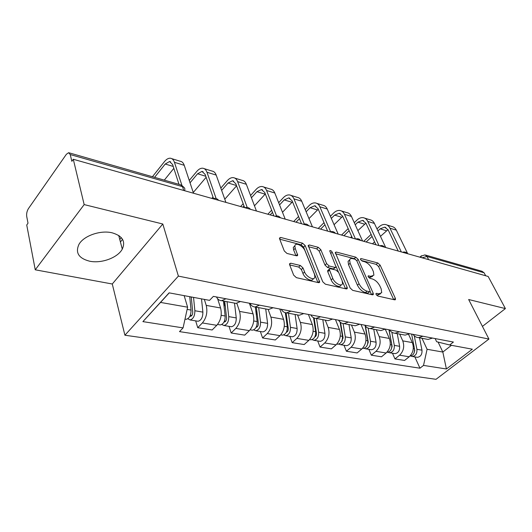 <?xml version="1.0" encoding="UTF-8"?>
<svg xmlns="http://www.w3.org/2000/svg" width="532" height="532" viewBox="0 0 532 532"><rect width="100%" height="100%" fill="white"/><g stroke="black" fill="none" stroke-linecap="round" stroke-linejoin="round"><path stroke-width="0.8" d="M376.084 294.429L377.813 296.031L394.644 299.829L395.495 299.509L395.329 298.292L380.154 265.149L377.8 262.954L361.128 258.579L360.47 258.825L360.576 259.556L362.265 261.126L364.46 261.697C367.692 262.848 370.259 265.235 372.154 268.853L373.391 271.606L373.896 275.164L370.97 276.268L368.117 275.975L368.224 276.76L369.94 278.349L372.141 278.881C375.393 279.992 377.986 282.406 379.928 286.11L381.198 288.942L381.71 292.72L378.824 293.844L376.616 293.338L375.971 293.598L376.084 294.429M89.522 261.179C101.399 263.772 117.791 257.721 122.28 249.096C125.791 241.328 122.427 235.902 112.186 232.823C100.708 229.924 83.903 235.683 79.042 244.208C75.092 252.627 78.583 258.286 89.522 261.179M290.771 263.2L289.508 263.799L289.641 264.776L293.664 275.15L296.397 277.657L318.562 282.658L319.712 282.133L305.175 245.585L302.588 243.197L280.75 237.458L279.48 238.037L279.613 238.915L284.288 250.964L286.967 253.438L296.49 255.799L297.707 255.254L295.213 248.351L294.854 245.851C295.366 241.98 303.233 245.884 305.036 250.858L314.492 274.253L314.864 277.079C314.226 280.916 306.405 277.039 304.583 271.938L303.001 267.948L300.327 265.488L290.771 263.2L289.534 264.424M178.386 276.101L162.805 224.012L84.162 204.594L73.29 159.274L488.157 276.46L505.4 308.587L468.652 299.516L488.928 339.064L178.386 276.101L124.914 335.227L436.007 379.316L488.928 339.064M350.162 288.012L352.709 290.366L372.413 294.814L373.344 294.435L373.191 293.252L358.209 259.423L355.788 257.175L336.304 252.055L335.266 252.467L350.162 288.012M346.272 288.916L325.391 284.201L322.751 281.774L308.181 245.452L309.331 244.966L318.256 247.314L320.796 249.661L326.615 263.619L329.175 265.987L335 267.423L336.058 266.978L329.707 250.818C330.385 250.213 331.217 250.652 332.201 252.141L347.157 287.327L347.303 288.47L346.272 288.916M84.162 204.594L35.252 269.804L26.733 225.003L28.01 223.201L26.726 216.497C26.381 213.678 26.952 211.038 28.449 208.577L66.374 154.287L68.628 152.684L70.237 154.553L71.847 161.316L73.29 159.274M35.252 269.804L112.272 284.002L124.914 335.227M425.667 255.101L482.005 271.26L484.093 272.783L427.036 256.484L422.042 257.787M485.689 275.762L484.093 272.783M482.438 326.395L505.4 308.587M426.238 339.084L428.094 339.429L432.523 338.073M399.712 334.103L402.751 340.872C404.666 346.445 403.608 351.22 399.585 355.19L409.194 356.766C413.211 352.836 414.255 348.114 412.333 342.601L408.563 334.322M409.194 356.766L404.586 360.45L394.963 358.927L392.463 353.221M422.973 336.257L418.531 337.634C416.277 337.501 414.441 336.41 413.032 334.362M399.585 355.19L394.963 358.927M403.283 334.774L405.138 335.12L409.587 333.71M368.876 349.344L371.343 355.19L381.491 356.792L386.126 352.995C390.162 348.945 391.233 344.098 389.338 338.452L385.254 329.168M399.499 331.788L395.043 333.232C392.789 333.105 390.96 331.995 389.557 329.9M376.237 329.7L379.236 336.623C381.118 342.335 380.034 347.236 375.984 351.333L371.343 355.19M379.043 330.226L380.899 330.572L385.354 329.102M343.991 345.255L346.412 351.24L357.125 352.935L361.78 349.012C365.836 344.842 366.94 339.862 365.078 334.069L361.015 324.467M374.688 327.067L370.225 328.57C367.978 328.457 366.156 327.326 364.759 325.178M351.459 325.045L354.412 332.141C356.254 337.993 355.143 343.034 351.073 347.263L346.412 351.24M353.408 325.418L355.263 325.764L359.725 324.221M317.69 340.932L320.065 347.07L331.396 348.859L336.064 344.809C340.141 340.5 341.271 335.379 339.449 329.441L335.453 319.606M348.427 322.073L343.965 323.642C341.717 323.536 339.908 322.385 338.532 320.191M325.271 320.131L328.164 327.406C329.966 333.404 328.823 338.591 324.739 342.96L320.065 347.07M326.262 320.317L328.104 320.663L332.567 319.054M289.86 336.357L292.174 342.648L304.171 344.55L308.846 340.36C312.936 335.911 314.099 330.638 312.331 324.547L308.42 314.459M320.583 316.773L316.128 318.415C313.893 318.322 312.098 317.152 310.741 314.904M297.548 314.931L300.374 322.385C302.116 328.55 300.946 333.883 296.849 338.399L292.174 342.648M297.461 314.917L299.297 315.257L303.745 313.567M260.354 331.502L262.595 337.966L275.323 339.981L279.998 335.645C284.095 331.044 285.292 325.611 283.583 319.353L279.779 309.006M291.011 311.147L286.568 312.869C284.347 312.783 282.572 311.592 281.248 309.285M268.148 309.411L270.894 317.065C272.577 323.389 271.367 328.889 267.27 333.564L262.595 337.966M266.851 309.172L268.667 309.511L273.089 307.735M229.019 326.355L231.181 332.992L244.707 335.133L249.375 330.638C253.471 325.87 254.702 320.271 253.059 313.847L249.382 303.227M259.53 305.155L255.121 306.964C252.919 306.898 251.171 305.681 249.88 303.32M236.846 303.32L239.573 311.406C241.176 317.91 239.932 323.582 235.836 328.424L231.181 332.992M234.26 303.054L236.042 303.386L240.437 301.524M195.676 320.876L197.738 327.699L212.148 329.98L216.79 325.311C220.88 320.37 222.15 314.592 220.587 307.981L217.581 298.678M225.967 298.771L221.598 300.673C219.423 300.62 217.714 299.383 216.464 296.962M204.341 299.39L206.223 305.388C207.739 312.078 206.456 317.937 202.373 322.957L197.738 327.699M169.236 292.866L160.531 302.422L187.61 307.183L183.081 327.892L142.902 321.621L169.11 292.846L209.548 300.361L213.379 296.371L453.41 342.049L449.653 344.982L436.632 341.717L435.143 338.571M421.996 338.286L427.096 349.285L442.83 352.051L451.462 345.321M438.102 342.089L442.83 352.051L446.408 368.982L423.519 365.411L427.096 349.285M449.653 344.982L472.343 349.198L446.408 368.982M183.081 327.892L179.503 331.616L419.961 368.197L423.519 365.411M162.805 224.012L112.272 284.002M187.61 307.183L184.158 295.639M414.854 356.906L419.961 368.197M160.531 302.422L142.902 321.621M376.516 295.114L377.208 295.267L380.393 293.883M372.613 276.327L369.388 277.697L368.749 277.544M393.687 299.616L378.604 266.559L376.25 264.364L361.201 260.441M355.689 259.53L354.232 258.625L335.532 253.751M371.542 294.615L370.099 291.356M369.421 291.696L370.079 291.43L369.966 290.612L356.839 260.853L355.137 259.27L352.776 258.658C351.1 258.259 350.056 258.672 349.624 259.882L350.109 263.24L359.034 283.742C360.995 287.573 363.662 290.04 367.033 291.15L369.421 291.696L367.798 293.139L369.767 291.709M349.591 260.008L348.061 261.352L348.54 264.71L350.109 263.24M367.798 293.139L365.418 292.6C362.039 291.496 359.379 289.029 357.424 285.205L348.54 264.71M308.434 246.688L316.7 248.843L318.256 247.314M335.566 267.443L333.411 268.926L327.586 267.503L325.025 265.142L319.233 251.184L316.7 248.843M336.071 266.472L338.365 271.892M342.455 281.548L345.501 288.743M332.793 278.435C334.615 283.25 341.783 287.034 342.528 283.609L342.129 280.617L338.685 272.477L336.138 270.123L330.312 268.707L329.222 269.172L332.793 278.435L331.177 279.945C332.985 284.766 340.154 288.53 340.906 285.099L341.158 284.866M328.144 270.196L327.626 270.688L327.772 271.746L329.368 270.229M331.177 279.945L327.772 271.746M313.295 278.582L313.242 278.628C312.59 282.465 304.776 278.608 302.967 273.508L301.385 269.518L298.718 267.064L289.701 264.923M294.801 245.897L293.285 247.427L293.637 249.927L295.213 248.351M295.905 255.653L293.637 249.927M317.91 282.512L303.612 247.141L301.032 244.76L279.726 239.201M411.622 334.096L414.514 348.886C414.774 353.088 413.251 355.489 409.946 356.094M414.634 350.302L414.794 350.661M414.594 349.458L414.122 352.822M414.275 335.832L416.922 349.305C417.181 353.501 415.658 355.895 412.347 356.493L410.717 356.021M419.522 337.82L421.976 350.182C422.242 354.352 420.726 356.733 417.414 357.324L416.503 357.172M377.926 230.908L380.121 228.846L384.689 227.144L388.147 229.91L398.235 251.057M407.712 253.737L396.307 230.143C395.243 228.035 393.693 226.805 391.665 226.452L386.91 224.983M401.341 251.935L389.969 228.208C388.905 226.08 387.363 224.85 385.334 224.497C383.18 224.231 381.125 224.996 379.156 226.798L376.969 228.866M371.123 234.386L363.768 241.328M366.149 242L372.061 236.427M372.5 243.789L374.575 241.861M380.473 236.348L388.014 229.644M388.959 329.787L391.765 344.936C392.004 349.251 390.468 351.719 387.15 352.35L387.15 352.35M391.845 345.468L392.051 345.94M389.058 329.807L392.117 346.299L391.226 349.285M391.851 332.227L394.305 345.381C394.544 349.677 393.008 352.144 389.69 352.769L388.001 352.251M397.238 333.637L399.625 346.305C399.878 350.581 398.342 353.029 395.023 353.64L394.119 353.494M365.152 325.75L367.785 340.773C367.998 345.195 366.448 347.742 363.123 348.4L362.511 348.327M367.605 339.755L368.011 340.713M365.457 326.136L368.27 342.196L367.1 345.474M368.151 328.138L370.458 341.238C370.678 345.647 369.128 348.181 365.803 348.839L364.054 348.28M373.757 329.235L376.077 342.216C376.304 346.598 374.754 349.118 371.429 349.763L370.525 349.617M355.223 224.783L357.936 222.157L362.505 220.374L365.943 223.181L375.911 244.753M385.713 247.52L374.435 223.46C373.384 221.305 371.841 220.055 369.813 219.716L364.739 218.147M379.01 245.631L367.778 221.418C366.728 219.257 365.191 218.007 363.163 217.668C361.015 217.402 358.96 218.206 356.985 220.068L354.279 222.695M348.174 228.62L341.551 235.051M343.918 235.716L349.105 230.702M350.588 237.605L351.705 236.527M357.863 230.615L365.923 223.141M331.323 218.406L334.621 215.121L339.183 213.259L342.601 216.098L352.41 238.117M362.558 240.983L351.439 216.431C350.402 214.23 348.872 212.966 346.857 212.634L341.424 210.965M355.496 238.988L344.437 214.283C343.399 212.075 341.877 210.812 339.862 210.479C337.72 210.233 335.665 211.071 333.684 212.993L330.399 216.278M324.021 222.655L318.216 228.461M320.57 229.126L324.926 224.777M334.063 224.69L342.701 216.338M340.108 322.093L342.455 336.37C342.641 340.919 341.072 343.532 337.76 344.231L336.856 344.078M341.976 333.444L342.628 335.06M340.56 322.452L343.093 337.86L341.644 341.398M343.08 323.556L345.281 336.862C345.474 341.398 343.911 344.005 340.593 344.696L338.771 344.071M348.979 324.587L351.22 337.893C351.413 342.395 349.85 344.989 346.532 345.674L345.627 345.521M313.528 317.724L315.662 331.722C315.822 336.39 314.239 339.09 310.934 339.822L310.036 339.669M314.877 326.542L315.808 328.936M314.133 318.01L316.467 333.271C316.593 335.1 316.021 336.357 314.745 337.042M316.547 318.495L318.661 332.241C318.814 336.896 317.238 339.582 313.933 340.314L312.045 339.622M322.798 319.672L324.939 333.331C325.105 337.953 323.529 340.626 320.217 341.344L319.313 341.198M285.312 312.703L287.287 326.794C287.4 331.589 285.817 334.375 282.519 335.147L281.627 335M286.183 318.947L287.406 322.252M286.083 312.843L288.271 328.417C288.364 330.492 287.699 331.815 286.269 332.38M288.457 313.222L290.459 327.34C290.578 332.128 288.996 334.907 285.697 335.672L283.736 334.894M295.087 314.465L297.115 328.497C297.242 333.251 295.659 336.011 292.361 336.769L291.463 336.616M306.139 211.776L310.083 207.719L314.638 205.771L318.016 208.65L327.646 231.121M338.166 234.093L327.24 209.029C326.216 206.788 324.706 205.512 322.691 205.186L316.879 203.397M330.618 231.753L319.858 206.768C318.841 204.521 317.331 203.237 315.33 202.918C313.202 202.685 311.147 203.563 309.165 205.552L305.228 209.608M298.545 216.511L293.677 221.525M296.018 222.19L299.436 218.672M308.979 218.579L318.262 209.216M279.546 204.9L284.228 199.919L288.763 197.877L292.101 200.79L301.511 223.739M312.424 226.825L301.73 201.229C300.726 198.941 299.23 197.645 297.235 197.339L291.011 195.417M304.324 224.032L293.943 198.848C292.946 196.547 291.456 195.251 289.468 194.945C287.36 194.725 285.312 195.65 283.33 197.711L278.662 202.685M271.639 210.18L267.849 214.23M270.156 214.881L272.504 212.394M282.485 212.275L292.5 201.774M251.43 197.771L256.943 191.693L261.451 189.545L264.737 192.491L273.887 215.939M285.219 219.137L274.805 192.996C273.827 190.662 272.351 189.352 270.376 189.06L263.692 186.998M276.56 215.919L266.572 190.483C265.608 188.135 264.138 186.818 262.17 186.526C260.082 186.333 258.047 187.297 256.072 189.432L250.579 195.51M243.177 203.703L240.61 206.536M242.898 207.181L244.008 205.957M254.469 205.811L265.315 193.981M255.32 307.004L257.169 321.561C257.242 326.502 255.646 329.381 252.381 330.192L251.496 330.046M255.766 310.542L257.302 314.931M256.318 307.19L258.366 323.27C258.406 325.617 257.641 326.994 256.078 327.393M258.672 307.636L260.54 322.146C260.62 327.067 259.024 329.94 255.752 330.751L253.711 329.86M265.707 308.952L267.603 323.376C267.696 328.264 266.1 331.11 262.821 331.908L261.937 331.762M221.645 190.396L228.102 182.995L232.577 180.734L235.796 183.72L244.64 207.68M256.431 211.005L246.336 184.291C245.392 181.911 243.942 180.581 241.994 180.308L234.812 178.094M247.207 207.413L237.631 181.631C236.693 179.237 235.257 177.901 233.315 177.628C231.254 177.455 229.239 178.473 227.264 180.687L220.827 188.095M213 197.099L211.856 198.416M224.783 199.207L236.574 185.834M223.46 301.026L225.149 316.001C225.182 321.089 223.58 324.061 220.341 324.926L219.47 324.786M223.473 301.159L225.335 306.844M224.703 301.258L226.579 317.797C226.592 320.231 225.821 321.647 224.265 322.06L224.012 322.033M227.031 301.697L228.74 316.62C228.773 321.694 227.171 324.66 223.932 325.518L221.811 324.493M234.506 303.1L236.255 317.93C236.301 322.964 234.698 325.903 231.447 326.754L230.575 326.608M190.044 182.808L197.578 173.784L202 171.404L205.139 174.43L213.492 198.502M225.914 202.386L216.198 175.081C215.287 172.647 213.877 171.304 211.955 171.045L204.228 168.664M216.138 198.542L206.968 172.255C206.07 169.814 204.667 168.464 202.758 168.212C200.73 168.059 198.735 169.129 196.773 171.43L189.259 180.454M193.262 192.511L206.137 177.296M189.731 296.676L191.048 310.076C191.021 315.323 189.412 318.402 186.22 319.32L185.369 319.18M191.061 296.923L191.34 297.847M191.254 296.956L192.73 311.965C192.724 314.472 191.952 315.948 190.416 316.38L189.884 316.261M193.542 297.381L194.872 310.741C194.852 315.968 193.242 319.034 190.05 319.945L187.843 318.748M201.508 298.864L202.878 312.131C202.872 317.325 201.269 320.364 198.057 321.262L197.199 321.122M120.418 241.974L122.546 239.36M121.303 237.651L119.78 239.526M154.593 177.342L165.213 164.022L169.575 161.509L172.621 164.568L178.991 184.345M193.502 193.229L184.232 165.306C183.367 162.825 181.991 161.462 180.109 161.223L171.789 158.662M181.911 185.342L174.436 162.313C173.578 159.813 172.222 158.45 170.353 158.217C168.365 158.09 166.396 159.228 164.455 161.615L152.438 176.724M118.922 236.255L119.254 235.842M164.308 180.129L173.838 168.345M235.836 328.424L249.375 330.638M267.27 333.564L279.998 335.645M296.849 338.399L308.846 340.36M324.739 342.96L336.064 344.809M351.073 347.263L361.78 349.012M375.984 351.333L386.126 352.995M202.373 322.957L216.79 325.311M206.223 305.388L220.587 307.981M239.573 311.406L253.059 313.847M270.894 317.065L283.583 319.353M300.374 322.385L312.331 324.547M328.164 327.406L339.449 329.441M354.412 332.141L365.078 334.069M379.236 336.623L389.338 338.452M402.751 340.872L412.333 342.601M428.606 259.643L427.036 256.484L424.955 254.895L421.025 256.185L421.058 257.508M183.733 190.469L182.483 186.619L70.237 154.553M184.644 190.383C185.256 188.587 184.531 187.331 182.483 186.619L180.634 184.817L69.22 152.857M421.484 255.746L419.894 257.175M377.208 295.267L378.824 293.844M368.097 276.334L368.769 275.729M369.388 277.697L370.97 276.268M360.463 259.197L361.128 258.579M376.25 264.364L377.8 262.954M378.604 266.559L380.154 265.149M393.773 299.636L395.329 298.292M375.938 293.937L376.616 293.338M335.273 253.046L336.304 252.055M354.232 258.625L355.788 257.175M356.792 260.747L358.209 259.423M371.629 294.635L373.191 293.252M357.424 285.205L359.034 283.742M365.418 292.6L367.033 291.15M308.208 246.077L309.331 244.966M319.233 251.184L320.796 249.661M325.025 265.142L326.615 263.619M327.586 267.503L329.175 265.987M333.411 268.926L335 267.423M330.691 253.591L332.201 252.141M345.587 288.763L347.157 287.327M298.718 267.064L300.327 265.488M301.385 269.518L303.001 267.948M302.967 273.508L304.583 271.938M296.138 255.712L297.574 254.289M279.539 238.708L280.75 237.458M301.032 244.76L302.588 243.197M303.612 247.141L305.175 245.585M317.996 282.532L319.566 281.042M414.514 348.886L413.271 348.673M421.976 350.182L416.922 349.305M389.969 228.208L396.307 230.143M380.121 228.846L386.458 230.762M391.765 344.936L390.249 344.676M399.625 346.305L394.305 345.381M367.785 340.773L365.95 340.453M376.077 342.216L370.458 341.238M367.778 221.418L374.435 223.46M357.936 222.157L364.593 224.165M344.437 214.283L351.439 216.431M334.621 215.121L341.617 217.236M342.455 336.37L340.281 335.998M342.295 340.866L341.923 340.806M351.22 337.893L345.281 336.862M315.662 331.722L313.109 331.276M315.656 336.37L315.104 336.277M324.939 333.331L318.661 332.241M287.287 326.794L284.301 326.276M287.44 331.609L286.695 331.483M297.115 328.497L290.459 327.34M319.858 206.768L327.24 209.029M310.083 207.719L317.451 209.941M293.943 198.848L301.73 201.229M284.228 199.919L291.995 202.266M266.572 190.483L274.805 192.996M256.943 191.693L265.142 194.167M257.169 321.561L253.711 320.962M257.515 326.555L256.544 326.389M267.603 323.376L260.54 322.146M237.631 181.631L246.336 184.291M228.102 182.995L236.454 185.515M225.149 316.001L221.166 315.31M225.708 321.188L224.491 320.982M236.255 317.93L228.74 316.62M206.968 172.255L216.198 175.081M197.578 173.784L205.778 176.258M191.048 310.076L187.131 309.398M191.839 315.469L190.343 315.217M202.878 312.131L194.872 310.741M174.436 162.313L184.232 165.306M165.213 164.022L173.226 166.436M122.28 249.096L118.722 235.477M407.446 253.664C406.102 252.102 404.473 251.636 402.544 252.274M384.722 247.247C383.353 245.644 381.69 245.172 379.728 245.831M360.776 240.477C359.379 238.841 357.677 238.356 355.682 239.041M335.499 233.342C334.069 231.659 332.334 231.167 330.299 231.872M308.786 225.794C307.316 224.065 305.548 223.566 303.466 224.291M280.51 217.807C279.001 216.032 277.179 215.52 275.051 216.265M250.519 209.335C248.969 207.507 247.101 206.981 244.92 207.753M218.665 200.338C217.063 198.456 215.141 197.911 212.906 198.715M221.598 300.673L236.042 303.386M418.531 337.634L428.094 339.429M395.043 333.232L405.138 335.12M370.225 328.57L380.899 330.572M343.965 323.642L355.263 325.764M316.128 318.415L328.104 320.663M286.568 312.869L299.297 315.257M255.121 306.964L268.667 309.511M183.819 187.264L181.485 185.123M395.11 299.842L395.495 299.509M372.905 294.828L373.344 294.435M348.061 261.352L349.624 259.882M327.626 270.688L329.222 269.172M346.798 288.929L347.303 288.47M293.285 247.427L294.854 245.851M297.122 255.832L297.707 255.254M319.127 282.678L319.712 282.133M417.414 357.324L412.347 356.493M384.689 227.144L385.853 227.503M395.023 353.64L389.69 352.769M363.123 348.4L362.538 348.3M371.429 349.763L365.803 348.839M362.505 220.374L363.669 220.733M339.183 213.259L340.347 213.618M337.76 344.231L336.816 344.078M346.532 345.674L340.593 344.696M310.934 339.822L309.604 339.602M320.217 341.344L313.933 340.314M282.519 335.147L280.763 334.861M292.361 336.769L285.697 335.672M314.638 205.771L315.789 206.123M288.763 197.877L289.907 198.223M261.451 189.545L262.582 189.891M252.381 330.192L250.133 329.827M262.821 331.908L255.752 330.751M232.577 180.734L233.688 181.073M220.341 324.926L217.548 324.467M231.447 326.754L223.932 325.518M202 171.404L203.098 171.736M186.22 319.32L185.003 319.12M198.057 321.262L190.05 319.945M169.575 161.509L170.639 161.834"/></g></svg>
